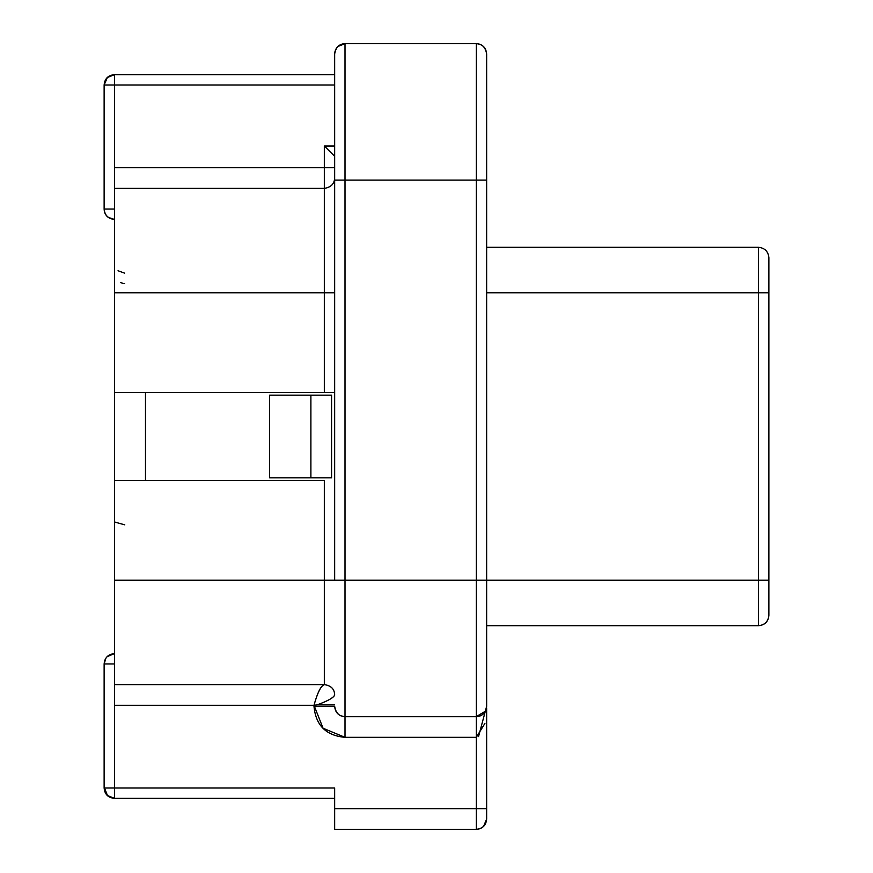 <?xml version="1.0" encoding="UTF-8"?>
<svg xmlns="http://www.w3.org/2000/svg" width="873" height="873" viewBox="0 0 873 873"><rect width="100%" height="100%" fill="white"/><g stroke="black" fill="none" stroke-linecap="round" stroke-linejoin="round"><path stroke-width="1.31" d="M107.161 656.627L114.461 653.604C108.165 654.248 104.727 657.696 104.127 663.938L104.127 788.003L114.461 787.992L114.461 705.297L114.461 788.003L334.665 788.003L334.665 808.671L476.298 808.671L476.298 737.336L345.01 737.336L323.075 728.257L313.996 705.297L114.461 705.297L114.461 663.938L104.127 663.938L105.949 658.078M114.341 219.396L108.383 217.421M334.665 178.048C334.359 183.908 330.911 187.346 324.33 188.382L324.33 292.804L324.33 188.382L114.461 188.382L114.461 292.804L324.33 292.804L324.33 392.566L324.33 292.804L114.461 292.804L114.461 392.566L334.665 392.566L114.461 392.566L114.461 705.297L114.461 84.997L104.127 85.008L105.709 79.498M114.308 798.337L107.368 795.489M486.643 798.337L486.643 819.016C486.065 825.334 482.627 828.783 476.298 829.35L476.298 808.671L334.665 808.671L334.665 795.303M124.61 273.151L118.041 270.739M120.572 282.59L122.94 283.31M124.097 283.463L124.643 283.496M114.734 522.043L124.774 524.837M114.461 684.618L324.33 684.618L324.33 580.196L114.461 580.196L334.665 580.196L334.665 53.984L334.665 74.663L114.461 74.663L114.461 167.703L324.33 167.703L324.33 145.998L334.665 145.998L324.33 145.998L334.665 156.332L324.33 145.998L324.33 167.703L114.461 167.703L114.461 188.382M324.33 480.434L114.461 480.434L324.33 480.434L324.33 580.196L324.33 480.434M114.472 209.062L104.127 209.062C104.771 215.347 108.219 218.796 114.461 219.396C108.056 218.796 104.618 215.347 104.127 209.062L104.127 84.997L104.127 209.062L114.461 209.062L114.461 167.703M334.665 84.997L114.461 84.997L334.665 84.997M107.183 77.664L104.127 84.997C104.695 78.679 108.143 75.231 114.461 74.663L107.368 77.511L104.127 84.997L114.461 84.997L114.472 74.663L334.665 74.663M104.127 209.062C104.367 214.987 107.816 218.436 114.461 219.396L114.461 210.568M113.479 663.938L114.363 663.938M104.596 660.85L105.6 658.613M486.643 53.984L486.643 706.322L486.643 580.196L476.298 580.196L476.298 43.65L345.01 43.65L345.01 180.111L476.298 180.111L345.01 180.111L345.01 580.196L476.298 580.196L345.01 580.196L345.01 716.668L476.298 716.668L476.298 580.196L758.539 580.196L758.539 625.69C764.77 625.035 768.218 621.587 768.873 615.345C768.305 621.674 764.857 625.123 758.539 625.69L486.643 625.69L486.643 694.952L486.643 625.69L758.539 625.69L758.539 580.196L768.873 580.196L486.643 580.196L486.643 53.984C485.563 47.349 482.125 43.901 476.298 43.65C482.627 44.217 486.075 47.666 486.643 53.995M334.665 829.35L334.665 808.671L334.665 829.35L476.298 829.35L334.665 829.35M335.046 51.201L334.665 53.995C335.243 47.666 338.68 44.217 345.01 43.65C339.193 43.901 335.745 47.349 334.665 53.984L334.665 180.111L345.01 180.111L334.665 180.111L334.665 580.196L345.01 580.196L345.01 43.65L476.298 43.65L476.298 716.668L345.01 716.668L345.01 580.196L324.33 580.196L324.33 684.618C331.031 685.567 334.479 689.015 334.665 694.952C333.868 697.592 328.019 700.899 317.117 704.86L313.996 705.297L313.996 706.322C315.71 725.288 326.044 735.633 345.01 737.336L476.298 737.336L476.298 808.671L486.643 808.671L486.643 708.014M334.665 788.003L114.461 788.003L114.461 798.337L334.665 798.337L114.461 798.337C108.143 797.769 104.695 794.321 104.127 788.003L104.127 663.938C104.695 657.696 108.143 654.248 114.461 653.604M114.461 795.183L114.461 788.003M104.531 787.992L107.488 795.598L114.461 798.337L107.368 795.51M114.308 74.663L108.536 76.529M485.89 710.175L486.403 712.575M324.33 292.804L334.665 292.804L324.33 292.804M334.665 392.566L334.665 292.804M334.665 706.322L313.996 706.322L334.665 706.322C335.745 712.968 339.193 716.417 345.01 716.668C338.691 716.089 335.243 712.652 334.665 706.322C335.243 712.652 338.691 716.089 345.01 716.668L345.01 737.336L345.01 716.668M337.873 46.509L345.01 43.65M486.643 292.804L758.539 292.804L758.539 580.196L758.539 247.31C764.77 247.965 768.218 251.413 768.873 257.655C768.218 251.413 764.77 247.965 758.539 247.31L758.539 292.804L768.873 292.804L768.873 615.345L768.873 292.804L486.501 292.804M476.298 180.111L486.643 180.111L476.298 180.111M484.93 723.401L476.298 737.336L476.298 716.668C482.125 716.417 485.563 712.968 486.643 706.322C486.075 712.641 482.627 716.089 476.298 716.668L485.443 711.157M476.298 829.35C482.54 828.695 485.977 825.247 486.643 819.016L486.643 808.671L476.298 808.671L476.298 829.35L479.637 828.793M486.643 819.016L483.609 826.327M476.298 716.668L476.298 737.336M478.524 736.605L486.643 706.322M486.534 707.807L485.519 711.015M484.941 712.008L482.889 714.289M481.961 714.976L480.848 715.609M480.183 715.904L478.284 716.471M334.665 704.86L317.117 704.86L334.665 704.86M114.461 705.297L313.996 705.297C317.488 692.682 320.937 685.785 324.33 684.618C320.882 685.796 317.434 692.682 313.996 705.297L317.117 704.86C327.735 701.008 333.595 697.713 334.665 694.952L334.665 694.952M324.33 188.382L324.33 167.703L334.665 167.703L324.33 167.703L324.33 188.382M145.485 392.566L145.485 480.434L145.485 392.566M269.539 477.847L269.539 395.153L269.539 477.847L310.886 477.847L269.539 477.847M331.565 477.847L310.886 477.847L310.886 395.153L269.539 395.153L331.565 395.153L331.565 477.847L331.565 395.153L310.886 395.153L310.886 477.847L331.565 477.847M768.873 292.804L768.873 257.655L768.873 292.804M768.873 453.556L768.873 502.15M758.539 247.31L486.643 247.31L758.539 247.31M114.461 798.337L113.184 798.26M104.127 788.003L107.444 795.587M114.472 74.663L107.368 77.49M486.567 707.512L486.217 709.269M485.104 711.746L484.275 712.914M482.234 714.791L481.339 715.358M480.412 715.816L478.917 716.329"/></g></svg>
